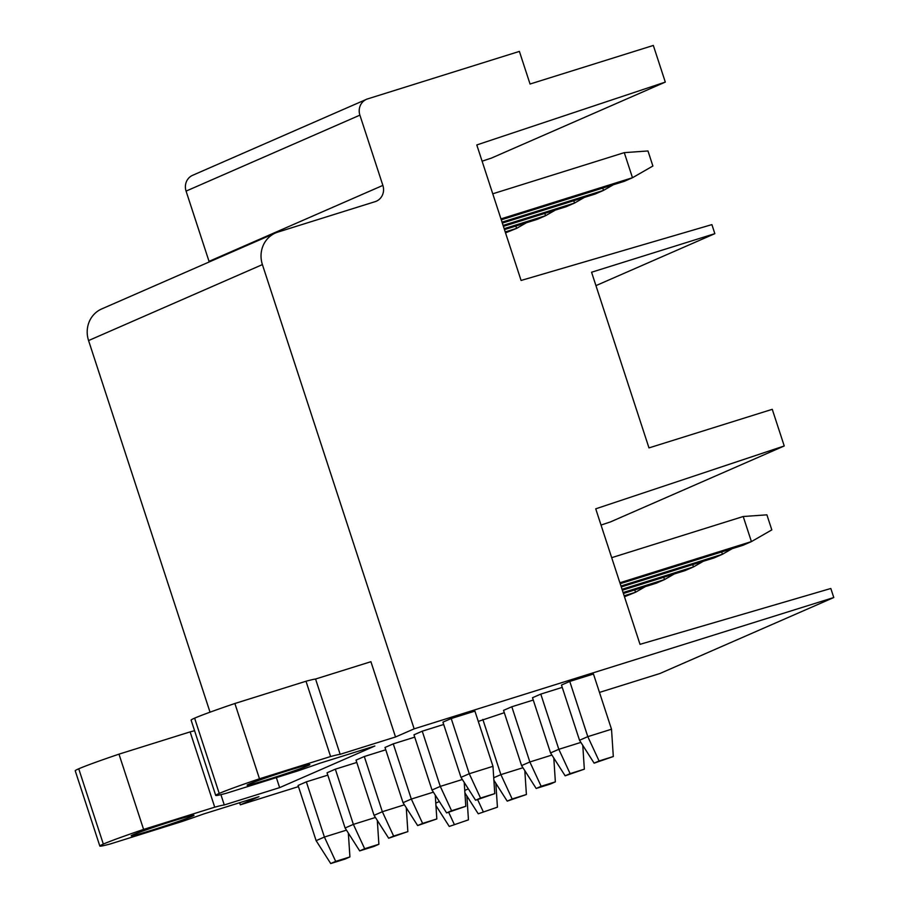<?xml version="1.0" encoding="UTF-8"?>
<svg xmlns="http://www.w3.org/2000/svg" width="909" height="909" viewBox="0 0 909 909"><rect width="100%" height="100%" fill="white"/><g stroke="black" fill="none" stroke-linecap="round" stroke-linejoin="round"><path stroke-width="1.36" d="M209.218 261.951A13.203 12.408 66.4 0 0 209.036 261.372L186.072 191.106A13.203 12.408 66.4 0 1 192.64 175.301L366.463 99.331A13.203 12.408 66.4 0 1 367.656 98.888L519.391 51.404L530.049 84.026L653.332 45.45L665.308 82.094L476.793 144.951L521.084 280.461L711.895 224.614L714.849 233.658L591.566 272.234L648.981 447.898L772.264 409.323L784.24 445.967L595.725 508.824L640.016 644.333L830.826 588.487L833.78 597.531L659.945 673.501L599.474 692.419M784.24 445.967L610.416 521.936L601.031 525.061M714.849 233.658L595.94 285.631M665.308 82.094L491.485 158.064L482.1 161.188M366.463 99.331A13.203 12.408 66.4 0 0 359.896 115.148L382.871 185.402L209.036 261.372M210.036 712.179L88.571 340.568A26.418 24.827 66.4 0 1 101.706 308.935L275.529 232.965A26.418 24.827 66.4 0 1 277.915 232.079L375.11 201.662A13.203 12.408 66.4 0 0 376.303 201.219A13.203 12.408 66.4 0 0 382.871 185.402M275.529 232.965A26.418 24.827 66.4 0 0 262.406 264.599L414.152 728.848L395.517 736.983L370.917 661.707L315.559 679.023L340.159 754.311A66.232 2.307 161.9 0 0 330.603 756.527L259.485 778.786A66.05 2.307 161.9 0 0 219.217 793.443A66.05 2.307 161.9 0 0 215.717 795.409A66.05 2.307 161.9 0 0 226.375 793.25L297.493 771.002A66.232 2.307 161.9 0 0 319.468 763.355L374.826 746.028L279.631 787.626L276.359 777.615M279.631 787.626L224.273 804.954A66.232 2.307 161.9 0 0 214.717 807.169L143.599 829.428A66.05 2.307 161.9 0 0 103.331 844.086A66.05 2.307 161.9 0 0 99.831 846.052A66.05 2.307 161.9 0 0 110.489 843.904L181.607 821.645A66.232 2.307 161.9 0 0 203.582 813.998L258.94 796.67L240.317 804.817L239.635 802.715M298.459 786.615L240.317 804.817M833.78 597.531L414.152 728.848M395.517 736.983L340.159 754.311M192.242 816.259A33.019 1.148 161.9 0 0 193.992 815.282A33.019 1.148 161.9 0 0 167.676 822.69A33.019 1.148 161.9 0 0 132.964 834.814A33.019 1.148 161.9 0 0 131.214 835.791A33.019 1.148 161.9 0 0 157.53 828.394A33.019 1.148 161.9 0 0 192.242 816.259M248.85 784.16A33.019 1.148 161.9 0 0 247.1 785.149A33.019 1.148 161.9 0 0 273.416 777.74A33.019 1.148 161.9 0 0 308.128 765.617A33.019 1.148 161.9 0 0 309.878 764.628A33.019 1.148 161.9 0 0 283.563 772.036A33.019 1.148 161.9 0 0 248.85 784.16M480.543 798.068L475.577 800.238L494.769 793.625L480.543 798.068L469.26 773.741L460.988 777.354L442.933 722.144L451.216 718.53L474.918 711.111L492.973 766.321L469.26 773.741L451.216 718.53M569.761 681.432L593.463 674.012L611.507 729.223L587.805 736.642L569.761 681.432L561.478 685.056L579.522 740.267L587.805 736.642L599.088 760.981L613.314 756.527L594.122 763.151L579.522 740.267M451.58 810.737L446.614 812.907L465.806 806.283L451.58 810.737L440.286 786.399L432.014 790.012L413.97 734.813L422.242 731.188L443.694 724.473M570.113 773.639L565.148 775.809L584.339 769.184L570.113 773.639L558.83 749.3L550.547 752.925L532.504 697.714L540.787 694.101L562.239 687.386M422.605 823.395L417.64 825.565L436.831 818.941L422.605 823.395L411.322 799.056L403.039 802.681L384.996 747.471L393.267 743.857L414.731 737.142M541.15 786.296L536.174 788.467L550.399 784.024L555.365 781.854L541.15 786.296L529.856 761.969L521.584 765.583L503.541 710.372L511.812 706.759L533.265 700.044M393.631 836.053L388.666 838.223L407.857 831.61L393.631 836.053L382.348 811.726L374.065 815.339L356.021 760.129L364.304 756.515L385.757 749.8M478.293 721.405L504.302 712.701M364.657 848.722L359.691 850.892L373.917 846.438L378.883 844.268L364.657 848.722L353.374 824.383L345.102 827.997L327.047 772.798L335.33 769.173L356.782 762.458M335.694 861.38L330.728 863.55L344.954 859.096L349.92 856.926L335.694 861.38L324.399 837.041L316.127 840.666L298.084 785.456L306.356 781.842L327.808 775.127M330.603 756.527L306.003 681.239A66.232 2.307 -18.1 0 1 315.559 679.023M215.717 795.409L191.106 720.121A66.05 2.307 -18.1 0 1 194.617 718.155A66.05 2.307 -18.1 0 1 234.874 703.498L259.485 778.786M306.003 681.239L234.874 703.498M214.717 807.169L190.117 731.893A66.232 2.307 -18.1 0 1 194.571 730.734M224.273 804.954L220.91 794.648M99.831 846.052L75.22 770.775A66.05 2.307 -18.1 0 1 78.731 768.798A66.05 2.307 -18.1 0 1 118.988 754.152L143.599 829.428M190.117 731.893L118.988 754.152M501.257 219.819L624.199 181.357L632.482 177.732L652.889 166.017L647.969 150.962L624.278 152.644L492.758 193.799M624.278 152.644L632.482 177.732L500.961 218.887M494.769 793.625L492.973 766.321M475.577 800.238L460.988 777.354M620.188 583.692L743.13 545.23L751.413 541.605L619.893 582.76M743.21 516.517L751.413 541.605L771.821 529.89L766.901 514.835L743.21 516.517L611.689 557.672M599.088 760.981L594.122 763.151M613.314 756.527L611.507 729.223M502.325 223.08L595.225 194.015L603.508 190.401L502.018 222.148M602.747 188.072L603.508 190.401L613.348 184.754M462.351 779.502L440.286 786.399L422.242 731.188M465.806 806.283L464.226 782.444M446.614 812.907L432.014 790.012M621.256 586.953L714.156 557.887L722.439 554.274L620.949 586.021M721.678 551.945L722.439 554.274L732.279 548.616M580.885 742.403L558.83 749.3L540.787 694.101M584.339 769.184L582.771 745.346M565.148 775.809L550.547 752.925M503.393 226.352L566.262 206.673L574.533 203.059L503.086 225.421M573.772 200.73L574.533 203.059L584.373 197.412M433.377 792.159L411.322 799.056L393.267 743.857M436.831 818.941L435.252 795.102M417.64 825.565L403.039 802.681M622.324 590.225L685.193 570.545L693.465 566.932L622.017 589.282M692.703 564.603L693.465 566.932L703.305 561.285M551.922 755.061L529.856 761.969L511.812 706.759M555.365 781.854L553.797 758.004M536.174 788.467L521.584 765.583M504.461 229.613L537.287 219.342L545.559 215.717L504.154 228.682M544.798 213.388L545.559 215.717L555.399 210.07M404.403 804.817L382.348 811.726L364.304 756.515M407.857 831.61L406.278 807.76M388.666 838.223L374.065 815.339M623.392 593.486L656.218 583.214L664.49 579.59L623.085 592.554M663.729 577.26L664.49 579.59L674.33 573.943M512.176 798.966L507.211 801.136L526.402 794.511L512.176 798.966L500.882 774.627L482.838 719.417M522.948 767.73L500.882 774.627L493.723 777.763M526.402 794.511L524.823 770.673M507.211 801.136L493.894 780.252M505.529 232.874L516.596 228.386L505.222 231.943M515.835 226.057L516.596 228.386L526.436 222.739M375.428 817.475L353.374 824.383L335.33 769.173M378.883 844.268L377.315 820.418M359.691 850.892L345.102 827.997M624.46 596.747L635.527 592.259L624.153 595.815M634.766 589.918L635.527 592.259L645.367 586.6M468.317 788.864L464.749 790.421M478.236 813.794L497.428 807.169L478.236 813.794L464.919 792.921M497.428 807.169L495.848 783.331M483.202 811.623L477.623 799.602M346.465 830.144L324.399 837.041L306.356 781.842M349.92 856.926L348.34 833.087M330.728 863.55L316.127 840.666M439.354 801.522L435.786 803.079M449.262 826.451L468.453 819.838L449.262 826.451L435.945 805.579M468.453 819.838L466.874 795.989M454.227 824.281L448.66 812.26M186.072 191.106L359.896 115.148M88.571 340.568L262.406 264.599M219.217 793.443L194.617 718.155M103.331 844.086L78.731 768.798"/></g></svg>

